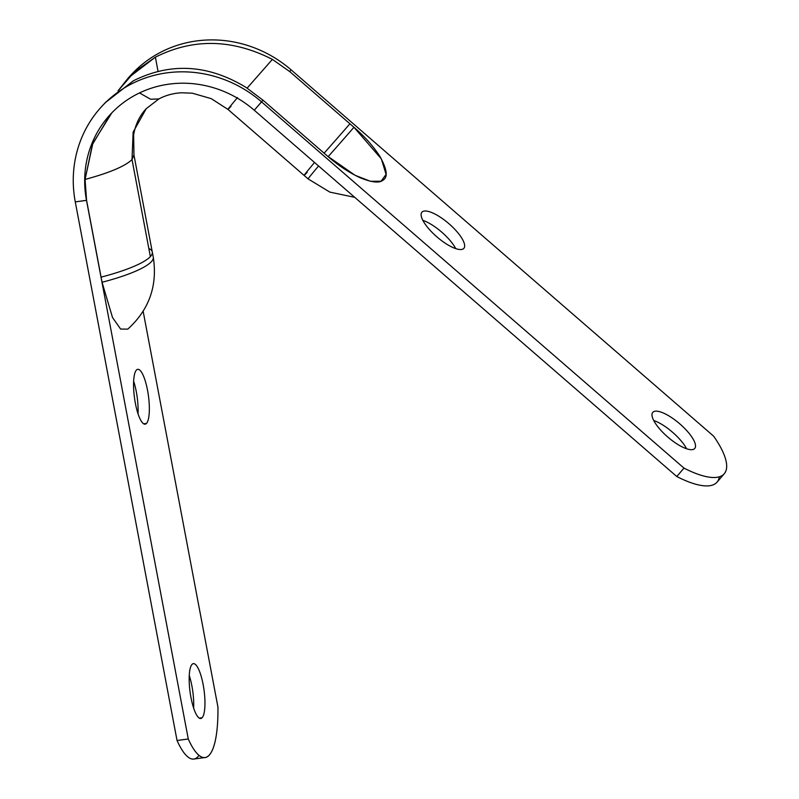 <?xml version="1.0" encoding="UTF-8"?>
<svg xmlns="http://www.w3.org/2000/svg" width="799" height="799" viewBox="0 0 799 799"><rect width="100%" height="100%" fill="white"/><g stroke="black" fill="none" stroke-linecap="round" stroke-linejoin="round"><path stroke-width="1.2" d="M199.011 755.355A85.173 21.663 -97.7 0 1 177.038 740.493L75.276 201.897L86.572 200.299L102.052 282.267L86.572 200.299L85.074 179.455L86.502 200.379A106.467 100.794 42.9 0 1 135.44 94.991A106.467 100.794 42.9 0 1 254.272 110.242A106.467 100.794 -137.1 0 0 110.572 114.177A106.467 100.794 -137.1 0 0 86.502 200.379L75.276 201.897L177.038 740.493L188.264 738.985L86.502 200.379L188.264 738.985A85.173 21.663 82.3 0 0 205.023 757.542A85.173 21.663 82.3 0 0 217.937 707.065A85.173 21.663 -97.7 0 1 188.264 738.985L177.038 740.493A85.173 21.663 -97.7 0 0 193.797 759.05L205.023 757.542M193.638 708.124A27.685 7.041 82.3 0 0 189.263 675.525A27.685 7.041 -97.7 0 1 193.638 708.124M138.027 413.802A27.685 7.041 82.3 0 0 133.653 381.213A27.685 7.041 -97.7 0 1 138.027 413.802M136.409 370.087A27.685 7.041 82.3 0 0 134.891 400.509A27.685 7.041 82.3 0 0 145.138 424.189A27.685 7.041 82.3 0 0 146.487 423.42L143.63 423.8L146.487 423.42A27.685 7.041 82.3 0 0 148.015 392.998A27.685 7.041 82.3 0 0 137.768 369.318A27.685 7.041 82.3 0 0 136.409 370.087A27.685 7.041 82.3 0 0 135.381 403.285A27.685 7.041 82.3 0 0 146.487 423.42A27.685 7.041 82.3 0 0 147.525 390.222A27.685 7.041 82.3 0 0 136.409 370.087M143.151 311.29L217.937 707.065L143.151 311.29M192.03 664.408A27.685 7.041 82.3 0 0 190.991 697.607A27.685 7.041 82.3 0 0 202.097 717.732A27.685 7.041 82.3 0 0 203.136 684.533A27.685 7.041 82.3 0 0 192.03 664.408A27.685 7.041 82.3 0 0 190.502 694.83A27.685 7.041 82.3 0 0 200.749 718.501A27.685 7.041 82.3 0 0 202.097 717.732L199.241 718.121L202.097 717.732A27.685 7.041 82.3 0 0 203.625 687.31A27.685 7.041 82.3 0 0 193.378 663.629A27.685 7.041 82.3 0 0 192.03 664.408M111.83 112.849L92.834 143.421L85.074 179.455C109.683 172.744 125.333 166.112 132.025 159.55L133.123 132.155L146.227 108.684L133.123 132.155L132.025 159.55L133.962 154.956L132.025 159.55L150.362 256.609A80.919 16.02 -10.7 0 1 101.103 277.133A80.919 16.02 -10.7 0 0 150.362 256.609L132.025 159.55C125.333 166.112 109.683 172.744 85.074 179.455L92.394 144.539L110.292 114.607M133.952 154.976L152.289 252.035A80.919 16.02 -10.7 0 1 150.362 256.609A80.919 16.02 -10.7 0 0 152.319 252.035A80.919 16.02 -10.7 0 0 152.21 251.605M127.83 329.088C149.173 309.692 157.663 285.712 153.278 257.138A80.919 16.02 169.3 0 1 102.052 282.267A80.919 16.02 -10.7 0 0 153.278 257.138L152.309 252.015A80.919 16.02 -10.7 0 0 148.814 248.449M127.78 329.128L120.629 329.068L112.519 317.523L102.052 282.267M158.921 98.926L150.562 99.226L139.505 92.924L150.562 99.226L158.841 98.966C165.433 95.381 172.944 93.313 181.373 92.774L192.319 93.193L211.276 98.657L227.955 109.413L304.089 175.42A80.919 0.959 -49.1 0 1 314.536 162.487A80.919 0.959 -49.1 0 0 304.089 175.43L308.114 178.916A80.919 0.959 -49.1 0 1 317.193 167.61M231.011 106.367C225.428 112.329 227.585 109.403 237.493 97.568C227.585 109.403 225.428 112.329 231.011 106.367M307.146 172.374A80.919 0.959 -49.1 0 1 304.089 175.43M128.05 78.172L131.665 74.287A118.182 111.88 42.9 0 1 291.176 69.913L289.657 71.54L353.947 127.271A69.203 0.819 -49.1 0 1 328.139 156.664A69.203 0.819 130.9 0 0 353.947 127.271L381.353 158.881L386.097 174.392L381.123 181.203L370.456 181.303L355.066 175.281L327.3 155.945L263.011 100.205L261.503 101.833L683.994 468.114A85.173 27.436 40.7 0 0 713.657 436.194L291.176 69.913L289.657 71.54L353.947 127.271C364.614 136.429 373.263 146.147 379.895 156.424C386.986 169.158 388.104 177.018 383.24 180.005C379.735 183.321 372.024 182.562 360.109 177.728C348.803 172.454 337.867 165.193 327.3 155.945L263.011 100.205L254.272 110.242L676.763 476.514A85.173 27.436 40.7 0 0 719.32 476.813M422.841 220.334A27.685 8.919 -139.3 0 1 455.71 248.609A27.685 8.919 -139.3 0 0 422.841 220.334M653.712 420.494A27.685 8.919 -139.3 0 1 686.581 448.758A27.685 8.919 -139.3 0 0 653.712 420.494M652.843 412.294A27.685 8.919 40.7 0 0 652.773 412.374A27.685 8.919 40.7 0 0 667.814 437.073A27.685 8.919 40.7 0 0 694.671 448.549A27.685 8.919 -139.3 0 1 667.684 436.953A27.685 8.919 -139.3 0 1 652.843 412.294A27.685 8.919 -139.3 0 1 679.829 423.889A27.685 8.919 -139.3 0 1 694.671 448.549A27.685 8.919 40.7 0 0 694.75 448.469A27.685 8.919 40.7 0 0 679.699 423.77A27.685 8.919 40.7 0 0 652.843 412.294L652.843 412.294M463.81 248.399A27.685 8.919 -139.3 0 1 436.813 236.804A27.685 8.919 -139.3 0 1 421.972 212.135A27.685 8.919 -139.3 0 1 448.968 223.74A27.685 8.919 -139.3 0 1 463.81 248.399A27.685 8.919 40.7 0 0 463.879 248.319A27.685 8.919 40.7 0 0 448.838 223.62A27.685 8.919 40.7 0 0 421.972 212.135A27.685 8.919 40.7 0 0 421.902 212.224A27.685 8.919 40.7 0 0 436.943 236.913A27.685 8.919 40.7 0 0 463.81 248.399M263.011 100.205L246.212 87.54L263.011 100.205M105.877 102.022L133.483 80.729C170.796 62.202 208.369 64.469 246.212 87.54C208.369 64.469 170.796 62.202 133.483 80.729L105.288 102.652M261.503 101.833A118.182 111.88 -137.1 0 0 101.992 106.197A118.182 111.88 -137.1 0 0 75.276 201.897A118.182 111.88 -137.1 0 1 129.598 84.914A118.182 111.88 -137.1 0 1 261.503 101.833L254.272 110.242L676.763 476.514L683.994 468.114L261.503 101.833M289.657 71.54L272.389 59.386C232.149 38.891 193.148 38.152 155.386 57.168L128.309 77.893L118.022 90.866L134.522 71.81L155.386 57.168L158.032 71.301L155.386 57.168C193.148 38.152 232.149 38.891 272.389 59.386L247.111 88.14L272.389 59.386L289.657 71.54M349.922 123.785A69.203 0.819 -49.1 0 1 324.114 153.178A69.203 0.819 -49.1 0 0 349.922 123.785M724.264 473.757L717.033 482.157A85.173 27.436 -139.3 0 1 676.763 476.514L683.994 468.114A85.173 27.436 40.7 0 0 724.264 473.757A85.173 27.436 40.7 0 0 713.657 436.194L291.176 69.913A118.182 111.88 42.9 0 0 129.857 76.275M318.561 165.972A80.919 0.959 130.9 0 0 308.114 178.916L329.857 192.11L354.736 197.343M158.841 98.966L146.227 108.684C139.665 115.695 135.46 124.394 133.633 134.811L133.962 154.956M105.608 102.312L101.992 106.197"/></g></svg>
